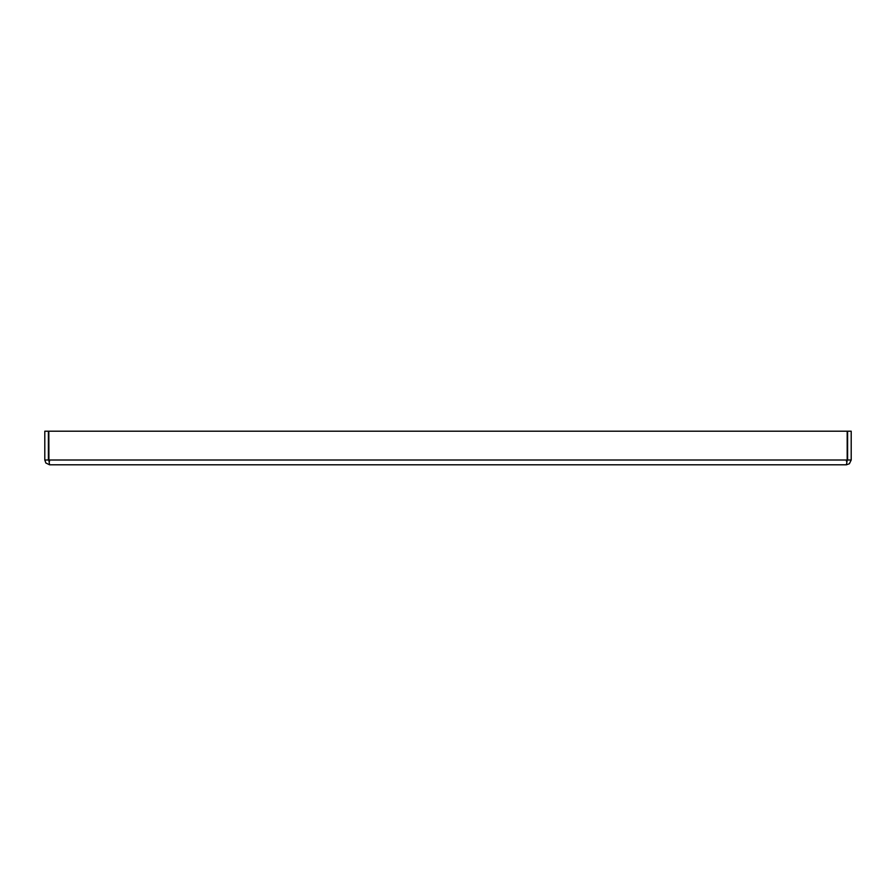 <?xml version="1.0" encoding="UTF-8"?>
<svg xmlns="http://www.w3.org/2000/svg" width="896" height="896" viewBox="0 0 896 896"><rect width="100%" height="100%" fill="white"/><g stroke="black" fill="none" stroke-linecap="round" stroke-linejoin="round"><path stroke-width="1.34" d="M847.078 460.992L846.406 464.8L849.397 463.747L851.2 460.006L851.2 431.2L847.605 431.2L847.605 460.006L846.406 461.205M851.2 460.006L847.605 460.006M48.922 460.992L48.821 431.2L847.179 431.2L847.179 460.006L48.821 460.006L49.594 464.8L45.853 462.997L44.8 460.006L44.8 431.2L48.395 431.2L48.395 460.006L49.594 461.205M44.8 460.006L48.395 460.006M846.406 464.8L49.594 464.8"/></g></svg>
